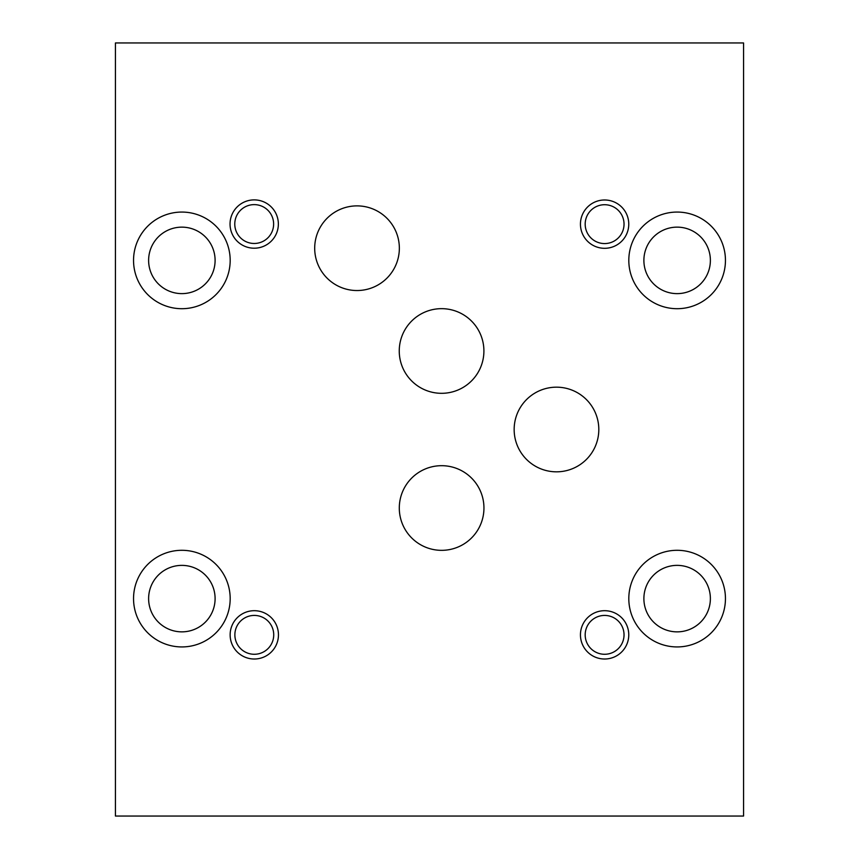 <?xml version="1.0" encoding="UTF-8"?>
<svg xmlns="http://www.w3.org/2000/svg" width="859" height="859" viewBox="0 0 859 859"><rect width="100%" height="100%" fill="white"/><g stroke="black" fill="none" stroke-linecap="round" stroke-linejoin="round"><path stroke-width="1.29" d="M743.572 42.95L115.428 42.95L115.428 816.05L743.572 816.05L743.572 42.95M148.618 260.384A33.243 33.243 0 0 0 198.483 289.172A33.243 33.243 0 0 0 198.483 231.597A33.243 33.243 0 0 0 148.618 260.384M133.542 260.384A48.319 48.319 0 0 1 181.861 212.066A48.319 48.319 0 0 1 230.18 260.384A48.319 48.319 0 0 1 181.861 308.703A48.319 48.319 0 0 1 133.542 260.384M148.618 598.616A33.243 33.243 0 0 0 198.483 627.403A33.243 33.243 0 0 0 198.483 569.828A33.243 33.243 0 0 0 148.618 598.616M133.542 598.616A48.319 48.319 0 0 1 181.861 550.297A48.319 48.319 0 0 1 230.18 598.616A48.319 48.319 0 0 1 181.861 646.934A48.319 48.319 0 0 1 133.542 598.616M643.885 598.616A33.243 33.243 0 0 0 693.761 627.403A33.243 33.243 0 0 0 693.761 569.828A33.243 33.243 0 0 0 643.885 598.616M628.809 598.616A48.319 48.319 0 0 1 677.128 550.297A48.319 48.319 0 0 1 725.447 598.616A48.319 48.319 0 0 1 677.128 646.934A48.319 48.319 0 0 1 628.809 598.616M643.885 260.384A33.243 33.243 0 0 0 693.761 289.172A33.243 33.243 0 0 0 693.761 231.597A33.243 33.243 0 0 0 643.885 260.384M628.809 260.384A48.319 48.319 0 0 1 677.128 212.066A48.319 48.319 0 0 1 725.447 260.384A48.319 48.319 0 0 1 677.128 308.703A48.319 48.319 0 0 1 628.809 260.384M399.252 350.987A42.327 42.327 0 0 1 441.58 308.66A42.327 42.327 0 0 1 483.907 350.987A42.327 42.327 0 0 1 441.58 393.315A42.327 42.327 0 0 1 399.252 350.987M514.154 429.5A42.327 42.327 0 0 1 556.482 387.173A42.327 42.327 0 0 1 598.809 429.5A42.327 42.327 0 0 1 556.482 471.827A42.327 42.327 0 0 1 514.154 429.5M314.695 248.208A42.327 42.327 0 0 1 357.022 205.881A42.327 42.327 0 0 1 399.349 248.208A42.327 42.327 0 0 1 357.022 290.535A42.327 42.327 0 0 1 314.695 248.208M399.295 508.013A42.327 42.327 0 0 1 441.623 465.685A42.327 42.327 0 0 1 483.95 508.013A42.327 42.327 0 0 1 441.623 550.34A42.327 42.327 0 0 1 399.295 508.013M585.183 634.855A19.424 19.424 0 0 0 614.314 651.68A19.424 19.424 0 0 0 614.314 618.029A19.424 19.424 0 0 0 585.183 634.855M580.448 634.855A24.159 24.159 0 0 1 604.607 610.695A24.159 24.159 0 0 1 628.767 634.855A24.159 24.159 0 0 1 604.607 659.014A24.159 24.159 0 0 1 580.448 634.855M234.775 224.049A19.424 19.424 0 0 0 263.906 240.874A19.424 19.424 0 0 0 263.906 207.223A19.424 19.424 0 0 0 234.775 224.049M230.04 224.049A24.159 24.159 0 0 1 254.2 199.889A24.159 24.159 0 0 1 278.359 224.049A24.159 24.159 0 0 1 254.2 248.208A24.159 24.159 0 0 1 230.04 224.049M585.183 224.145A19.424 19.424 0 0 0 614.314 240.971A19.424 19.424 0 0 0 614.314 207.32A19.424 19.424 0 0 0 585.183 224.145M580.448 224.145A24.159 24.159 0 0 1 604.607 199.986A24.159 24.159 0 0 1 628.767 224.145A24.159 24.159 0 0 1 604.607 248.305A24.159 24.159 0 0 1 580.448 224.145M234.872 634.855A19.424 19.424 0 0 0 264.003 651.68A19.424 19.424 0 0 0 264.014 618.029A19.424 19.424 0 0 0 234.872 634.855M230.137 634.855A24.159 24.159 0 0 1 254.296 610.695A24.159 24.159 0 0 1 278.456 634.855A24.159 24.159 0 0 1 254.296 659.014A24.159 24.159 0 0 1 230.137 634.855"/></g></svg>
